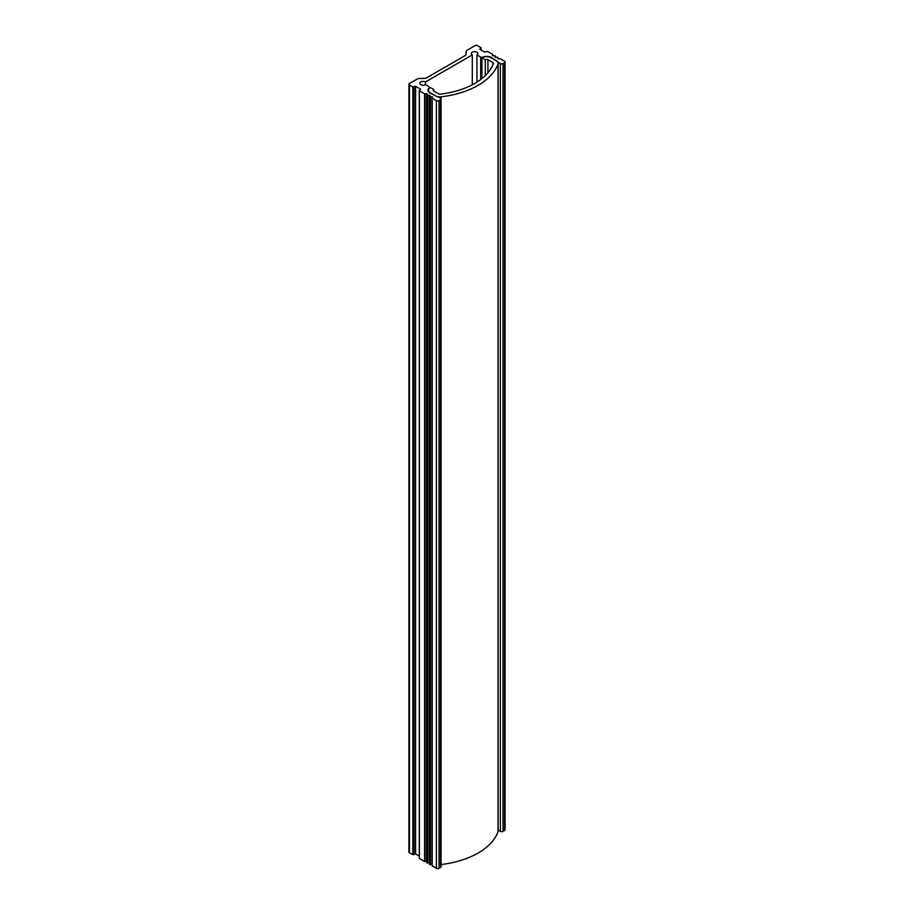 <?xml version="1.0" encoding="UTF-8"?>
<svg xmlns="http://www.w3.org/2000/svg" width="914" height="914" viewBox="0 0 914 914"><rect width="100%" height="100%" fill="white"/><g stroke="black" fill="none" stroke-linecap="round" stroke-linejoin="round"><path stroke-width="1.37" d="M498.153 830.072L500.381 831.352A1.885 1.085 0 0 0 503.043 831.352L504.539 830.495A1.885 1.085 0 0 0 505.088 829.718L505.088 62.015A1.885 1.085 0 0 0 504.539 61.249L500.369 58.839L497.753 58.747L497.707 57.308L495.091 57.216L495.045 55.765L492.429 55.685L492.749 54.44L487.55 51.447L484.774 52.144L479.747 49.242L481.095 47.825L477.611 45.7A1.885 1.085 0 0 0 474.949 45.7L467.522 49.996A4.696 2.719 0 0 0 466.14 51.915L466.14 53.88A4.696 2.719 180 0 1 464.769 55.8L426.964 77.633A4.696 2.719 180 0 1 423.639 78.421L420.223 78.421A4.696 2.719 0 0 0 416.898 79.221L409.461 83.505A1.885 1.085 0 0 0 408.912 84.282A1.885 1.085 0 0 0 409.461 85.048L412.82 86.979L415.596 86.282L420.623 89.184L419.412 90.783L424.599 93.788L427.215 93.868L426.907 95.113L429.877 95.41L429.923 96.85L432.539 96.941L432.219 98.186L436.389 100.586A1.885 1.085 0 0 0 439.051 100.586L440.548 99.729A1.885 1.085 0 0 0 441.096 98.963A1.885 1.085 0 0 0 440.548 98.186L430.071 93.102A7.049 4.067 180 0 1 428.003 90.223A7.049 4.067 180 0 1 429.317 87.87A1.405 0.811 0 0 0 429.569 87.401A1.405 0.811 0 0 0 429.157 86.819L425.421 84.659L425.421 81.974L472.287 54.909A3.29 1.897 180 0 1 471.327 53.572A3.29 1.897 180 0 1 474.617 51.664A3.29 1.897 180 0 1 477.908 53.572A3.29 1.897 180 0 1 476.948 54.909L480.684 57.068A1.405 0.811 0 0 0 482.501 57.159A7.049 4.067 180 0 1 491.572 57.605L500.381 63.649A1.885 1.085 0 0 0 503.043 63.649L504.539 62.78A1.885 1.085 0 0 0 505.088 62.015M408.912 84.282L408.912 851.985A1.885 1.085 0 0 0 409.461 852.751L412.82 854.693L415.596 853.996L419.275 856.11M419.377 90.772L419.275 858.303L424.599 861.491L426.769 861.308M426.781 94.987L426.769 862.633L429.42 862.85M429.443 96.53L429.42 864.164L432.082 864.381M432.105 98.061L432.082 865.707L436.389 868.3A1.885 1.085 0 0 0 439.051 868.3L440.548 867.432A1.885 1.085 0 0 0 441.096 866.666L441.096 98.963M466.14 53.88L466.14 51.915M476.948 82.111L476.948 54.909M472.287 84.785L472.287 54.909M425.421 84.659A3.29 1.897 180 0 1 421.834 85.071A3.29 1.897 180 0 1 419.8 83.323A3.29 1.897 180 0 1 421.834 81.563A3.29 1.897 180 0 1 425.421 81.974M441.096 864.541A73.074 42.193 0 0 0 498.027 831.66A6.112 3.53 0 0 0 498.153 830.952L498.153 63.249A6.112 3.53 0 0 0 496.371 60.747L491.241 57.788A6.581 3.805 0 0 0 481.929 57.788L485.254 59.707A1.885 1.085 180 0 1 487.916 59.707L493.046 62.666A1.405 0.811 180 0 1 493.457 63.249A1.405 0.811 180 0 1 493.423 63.409A68.379 39.473 180 0 1 440.137 94.176A1.405 0.811 180 0 1 438.857 93.948L433.727 90.989L433.727 89.458L430.403 87.538A6.581 3.805 0 0 0 428.483 90.223A6.581 3.805 0 0 0 430.403 92.908L435.532 95.867A6.112 3.53 0 0 0 441.074 96.838A73.074 42.193 0 0 0 498.027 63.957A6.112 3.53 0 0 0 498.153 63.249M433.727 90.989A1.885 1.085 180 0 1 433.179 90.223A1.885 1.085 180 0 1 433.727 89.458M485.254 75.622L485.254 59.707M481.929 78.558L481.929 57.788M440.548 867.432L440.548 99.729M439.051 868.3L439.051 100.586M436.389 868.3L436.389 100.586M432.219 865.889L432.219 98.186M431.945 864.393L431.945 96.678M430.368 864.633L430.368 96.93M429.923 864.564L429.923 96.85M429.569 864.358L429.569 96.644M429.283 862.85L429.283 95.147M427.718 863.102L427.718 95.387M427.261 863.033L427.261 95.319M426.907 862.827L426.907 95.113M426.632 861.319L426.632 93.616M425.056 861.559L425.056 93.856M424.599 861.491L424.599 93.788M419.412 858.497L419.412 90.783M415.596 853.996L415.596 86.282M414.956 853.973L414.956 86.27M413.448 854.704L413.448 87.001M412.82 854.693L412.82 86.979M409.461 852.751L409.461 85.048M480.993 49.95L480.993 47.996M495.525 57.491L495.525 56.234M504.539 830.495L504.539 62.78M503.043 831.352L503.043 63.649M500.381 831.352L500.381 63.649M480.684 79.529L480.684 57.068M498.027 831.66L498.027 63.957M441.074 98.803L441.074 96.838M493.046 64.426L493.046 62.666M487.916 72.777L487.916 59.707M432.082 865.707L432.082 97.992M429.42 864.164L429.42 96.461M426.769 862.633L426.769 94.919M419.275 858.303L419.275 90.589M481.095 50.019L481.095 47.825M495.548 57.491L495.548 56.165M429.569 88.132L429.569 87.401M428.483 91.686L428.483 90.223"/></g></svg>
